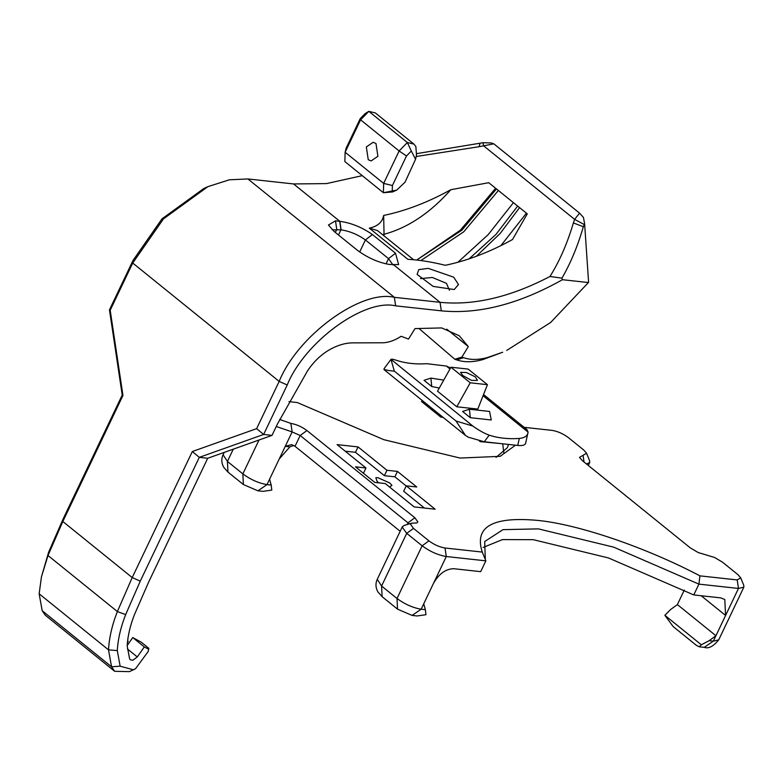 <?xml version="1.0" encoding="UTF-8"?>
<svg xmlns="http://www.w3.org/2000/svg" width="783" height="783" viewBox="0 0 783 783"><rect width="100%" height="100%" fill="white"/><g stroke="black" fill="none" stroke-linecap="round" stroke-linejoin="round"><path stroke-width="1.17" d="M501.355 443.648L480.224 441.632L479.294 440.878M443.119 417.378L440.829 417.124L421.557 401.552L422.106 400.397M480.459 441.142L480.224 441.632M441.377 415.969L440.829 417.124M483.072 395.728L528.075 432.108C527.722 435.779 524.806 437.893 519.315 438.451C508.382 439.214 498.34 438.118 489.189 435.162C484.471 433.488 479.03 430.454 472.854 426.069L391.001 359.338L384.247 368.441L384.081 369.664L465.494 435.456L468.332 437.208L484.286 441.778L517.729 445.439C522.222 445.889 524.835 445.233 525.579 443.462L528.075 432.108L527.008 429.642M383.944 368.999C384.58 369.87 388.045 370.594 394.338 371.162L391.138 360.023C390.345 358.771 392.195 358.898 396.697 360.395C405.848 363.361 415.89 364.457 426.813 363.684L446.359 366.053L449.98 368.979M450.528 367.99L446.359 366.053M465.484 435.465L456.009 421L472.854 426.069M394.338 371.162L456.009 421M431.746 386.538L430.885 378.091L424.043 380.313L431.746 386.538L439.312 388.035M456.802 406.788L477.796 409.078L487.447 384.678L470.231 382.799L450.959 367.217L437.531 391.206L456.802 406.788L470.231 382.799M469.418 409.245L489.571 411.447L491.284 419.982L470.289 417.691L469.418 409.245L462.587 411.457L470.289 417.691M462.782 375.517L460.531 372.346L466.433 372.522L475.379 376.897L477.464 380.421L471.493 380.381L462.782 375.517M450.959 367.217L468.175 369.096L487.447 384.678M430.885 378.091L443.746 380.117M392.244 191.013L392.4 185.522L406.485 155.993L411.32 151.021L415.558 159.301L405.046 182.175L396.766 190.083L383.396 192.735L392.684 191.923L396.766 190.083M368.255 159.722L366.336 146.94L373.139 142.281L375.987 143.504L377.895 156.287L371.093 160.936L368.255 159.722M406.485 155.993L399.124 150.972L383.65 183.398L383.396 192.735L344.863 161.582L345.117 152.245L360.581 119.819L368.813 111.362L375.38 112.948L413.913 144.101L407.356 142.506L399.124 150.972L360.581 119.819L360.229 118.615L346.145 148.144L345.117 152.245L383.65 183.398L392.4 185.522M411.32 151.021L407.356 142.506L368.813 111.362L365.074 113.643L360.229 118.615M415.558 159.301L416.507 154.926L415.851 146.519L413.913 144.101M411.604 523.191L403.871 525.54L402.237 527.135L406.72 533.34L422.135 545.8C429.916 551.526 437.961 555.098 446.29 556.527L485.851 560.843L482.279 552.074L445.018 548.002C439.469 547.053 434.095 544.674 428.918 540.857L413.502 528.398L410.507 524.258L411.604 523.191L416.771 522.975L417.868 521.909L414.873 517.769L306.956 430.542C301.778 426.735 296.414 424.347 290.855 423.397L279.648 419.443M288.937 401.64L297.286 402.55L383.876 439.694L460.071 458.055L500.151 456.342L515.488 445.194M508.519 444.431L507.384 447.67L496.04 457.399M485.323 559.551L484.687 541.542L502.989 529.651L538.43 528.877L613.647 547.141L698.916 584.128L738.477 588.444L743.85 587.181L743.762 585.322L740.728 577.844L737.204 579.929L699.933 575.857L698.916 584.128L693.767 594.933L608.489 557.956L533.272 539.683L502.471 539.595L483.14 547.444M524.14 427.332L552.201 430.396C557.76 431.345 563.124 433.733 568.311 437.55L583.726 450.01L586.565 453.24L579.508 457.399L582.346 460.639L690.263 547.855L698.172 552.534L714.566 557.476L722.474 562.155L737.889 574.614L740.728 577.844M586.438 463.937L589.687 462.577L589.599 460.717L586.565 453.24M699.933 575.857C645.593 547.258 577.756 524.121 537.148 520.352C492.36 516.369 474.067 526.939 482.279 552.074M276.262 426.49L292.128 431.922L300.183 435.495L409.274 523.896M503.772 452.584L502.725 443.795M684.303 590.079L677.383 604.584L670.6 609.526L664.865 615.311L673.155 626.566L696.283 645.261L699.268 646.797L704.279 647.345L713.342 641.14L715.916 635.737L709.144 640.68L701.333 644.791L699.268 646.797M693.767 594.933L720.722 597.879L724.784 599.494L725.587 615.467L715.916 635.737L677.383 604.584M358.056 446.907L386.968 470.27L397.461 471.415L416.732 486.987L406.23 485.842L435.142 509.204L414.148 506.914L385.246 483.551L374.754 482.406L355.482 466.825L365.974 467.98L337.072 444.617L358.056 446.907L355.482 452.31L384.384 475.673L394.886 476.818L406.181 485.959M485.851 560.843L480.693 571.659L453.729 568.712C445.644 568.908 438.871 573.851 433.41 583.55L423.74 603.81L425.355 609.673L421.156 609.213L412.093 615.418L417.104 615.967L425.942 614.704L425.355 609.673M400.162 531.285L295.025 446.3L291.589 444.627L285.247 446.349L289.906 446.858L293.85 445.449M289.906 446.858L279.247 458.936L267.003 484.608L257.93 490.814L262.941 491.362L271.789 490.099L271.202 485.069L267.003 484.608C258.664 483.189 250.619 479.617 242.847 473.891L227.422 461.432L223.086 454.727C221.207 458.887 221.423 463.066 223.713 467.265L227.961 472.08L227.422 461.432L233.275 449.168M269.577 479.206L271.202 485.069M701.333 644.791L664.865 615.311M378.943 482.866L377.23 481.623L375.811 477.728L377.749 477.64L389.826 483.003L391.95 485.431L389.523 487.006M386.968 470.27L384.384 475.673M345.205 451.184L355.482 452.31M365.974 467.98L363.4 473.382M406.23 485.842L403.656 491.244L424.425 508.04M397.461 471.415L394.886 476.818M454.845 359.26L456.567 359.857C464.221 362.451 472.952 362.363 482.759 359.603L502.696 352.233L487.633 357.469C478.638 360.004 470.642 360.082 463.624 357.704L461.901 357.107L454.845 359.26L418.964 328.488M416.164 156.512L479.088 146.715L480.048 143.211L482.994 142.712L491.303 142.966L493.799 143.818L579.567 213.133L574.624 219.377L573.401 222.94C567.176 243.758 559.356 261.6 549.96 276.477C510.477 297.09 473.842 305.703 440.046 302.316L394.358 297.325C361.012 289.367 297.667 335.604 279.169 381.409L256.638 428.644L263.626 434.457L272.024 435.377L277.417 424.053L307.572 370.79C313.983 361.247 321.735 353.985 330.837 348.993C338.422 344.97 345.626 342.934 352.428 342.876L382.437 342.778C388.378 342.7 394.603 340.536 401.131 336.289L408.501 339.068L415.039 328.586L441.7 327.93L459.249 335.75L468.312 346.575L461.901 357.107M468.312 346.575L446.77 329.163M383.504 235.409L384.022 233.001L383.65 215.452C405.614 210.891 428.007 202.308 450.842 189.701L488.739 182.703L527.282 213.857L512.503 239.539C489.669 252.146 467.275 260.729 445.312 265.29C431.541 261.894 419.052 259.897 407.845 259.31L369.302 228.156L377.484 230.554L413.238 259.447M416.957 259.858L461.794 230.261L496.442 188.938M495.61 188.263L460.365 230.192L416.996 259.839M421.039 260.465L463.761 231.778L498.37 190.494M526.44 213.182L500.875 245.637M476.377 256.266L500.22 233.393L519.569 207.622M389.454 264.468L398.616 264.615L395.513 253.232L372.395 234.538C361.991 227.295 351.156 222.891 339.891 221.335L335.496 220.855L328.439 225.015L334.116 231.474L357.244 250.168C367.609 257.803 378.346 262.569 389.454 264.468M332.207 229.82L341.075 229.84C349.805 231.191 357.9 234.557 365.407 239.96L388.534 258.644L392.9 264.84M339.891 221.335L341.114 229.85L339.842 221.325L293.586 183.946L326.521 183.594L362.255 175.646M207.867 186.667L203.795 188.507L162.003 218.829L133.061 260.377L109.463 309.853L110.188 310.274L132.719 263.029L163.471 218.888L207.867 186.667L229.37 179.796L247.908 178.955L293.586 183.946M420.461 278.601L432.353 277.485L446.457 283.338L449.422 290.239M453.709 277.182L428.262 268.373L418.778 269.606L417.104 274.402L433.195 286.412L454.238 289.524L458.486 284.562L453.709 277.182M479.088 146.715L493.799 143.818M383.65 215.452C382.398 222.176 377.621 226.404 369.302 228.156M579.567 213.133L583.452 217.449L584.617 223.752L588.601 282.369L550.596 322.508L506.767 350.402M122.226 395.043L63.178 518.835L48.585 552.309L41.44 576.895L47.998 555.499L62.836 521.498L122.951 395.464L122.226 395.043L109.463 309.853M480.048 143.211L416.732 153.625M122.951 395.464L110.188 310.274M39.15 593.788L108.524 649.861L111.558 666.793L114.67 671.305L45.297 615.232L42.184 610.72L39.15 593.788L41.44 576.895M513.423 202.66L488.249 234.577L457.889 262.266M256.638 428.644L192.324 451.537L132.21 577.57L117.372 611.572C112.135 624.893 109.18 637.656 108.524 649.861L117.303 650.585C117.949 639.104 120.739 627.114 125.662 614.606L140.265 581.143L199.303 457.35L263.626 434.457L287.224 384.982C304.626 341.868 364.252 298.352 395.64 305.85L441.318 310.841C478.619 314.492 518.992 304.117 562.439 279.707L561.959 278.141C570.513 263.421 577.648 246.273 583.364 226.708L584.617 223.752M114.67 671.305L129.322 671.638L133.404 669.808L120.132 666.186L117.303 650.585M127.443 642.452L128.206 641.365L127.609 640.885M148.848 648.334L148.545 649.205L148.848 648.334L141.224 642.168L132.758 637.568L127.189 645.505M549.96 276.477L561.959 278.141M192.324 451.537L199.303 457.35L207.701 458.27L148.662 582.053L134.529 614.44C130.242 625.333 127.786 635.786 127.169 645.809L129.577 658.738L130.321 659.824L132.846 660.245L137.279 656.947L144.317 646.915L148.545 649.205L148.202 651.495L135.567 668.672L133.404 669.808M144.317 646.915L132.758 637.568M517.641 206.066L496.001 234.391L469.154 258.821M450.842 189.701C430.102 213.074 407.728 227.97 383.709 234.371M383.719 234.411L384.218 235.986M588.493 282.555L562.439 279.707M272.024 435.377L207.701 458.27M127.6 641.032L128.206 641.365M484.286 441.778L489.189 435.162M519.315 438.451L517.729 445.439M445.018 548.002L446.29 556.527L433.41 583.55M701.186 595.746L725.587 615.467L738.477 588.444L737.204 579.929M584.04 461.999L583.041 455.324M428.918 540.857L422.135 545.8L397.001 598.496L397.539 609.145L412.093 615.418M413.502 528.398L406.72 533.34L381.585 586.036L382.124 596.685L397.539 609.145M414.873 517.769L408.1 522.711L407.238 524.522M306.956 430.542L300.183 435.495L295.025 446.3M290.855 423.397L292.128 431.922L279.247 458.936M743.85 587.181L718.716 639.868L713.342 641.14L709.144 640.68M423.74 603.81L421.156 609.213C412.827 607.794 404.782 604.222 397.001 598.496L381.585 586.036L377.249 579.332C375.37 583.492 375.586 587.671 377.876 591.87L382.124 596.685M257.93 490.814L243.376 484.54L242.847 473.891L259.007 440.007M335.31 232.443L336.768 229.37L335.496 220.855M338.491 235.017L340.967 229.83L339.695 221.315M359.661 251.999L365.407 239.96L372.395 234.538M386.029 263.9L388.534 258.644L395.513 253.232M395.64 305.85L394.358 297.325L247.908 178.955M441.318 310.841L440.046 302.316L393.79 264.938M584.196 224.515L574.624 219.377L483.542 145.755L482.994 142.712M63.178 518.835L62.836 521.498L132.21 577.57L140.265 581.143M287.224 384.982L279.169 381.409L132.719 263.029L133.061 260.377M48.585 552.309L47.998 555.499L117.372 611.572L125.662 614.606M42.184 610.72L111.558 666.793L120.132 666.186M583.364 226.708L573.401 222.94M456.567 359.857L463.624 357.704M482.759 359.603L487.633 357.469M137.279 656.947L127.404 648.97M483.551 394.524L527.096 429.72M589.687 462.577L588.317 465.454M243.376 484.54L227.961 472.08M224.192 452.398L223.086 454.727M718.716 639.868C713.333 646.455 708.517 648.95 704.279 647.345M402.384 526.636L377.249 579.332M148.799 648.696L148.202 651.495"/></g></svg>
